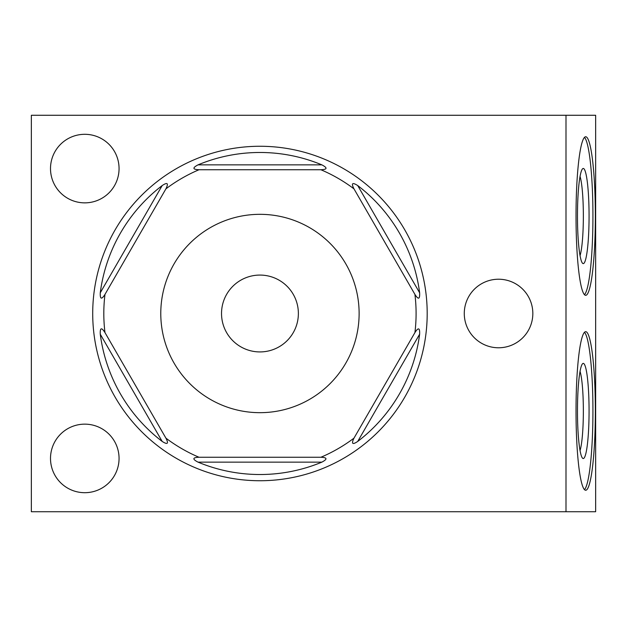 <?xml version="1.0" encoding="UTF-8"?>
<svg xmlns="http://www.w3.org/2000/svg" width="627" height="627" viewBox="0 0 627 627"><rect width="100%" height="100%" fill="white"/><g stroke="black" fill="none" stroke-linecap="round" stroke-linejoin="round"><path stroke-width="0.94" d="M199.018 169.737A156.139 156.139 0 0 0 165.92 188.852C168.71 183.115 167.464 182.018 162.189 185.561A161.021 161.021 0 0 0 100.265 292.801C99.999 299.291 101.566 299.816 104.983 294.392A156.139 156.139 0 0 0 104.983 332.608L165.92 438.148A156.139 156.139 0 0 0 199.018 457.263L320.883 457.263A156.139 156.139 0 0 0 353.981 438.148C351.191 443.885 352.437 444.982 357.719 441.439A161.021 161.021 0 0 0 419.635 334.199C419.91 327.709 418.334 327.184 414.917 332.608A156.139 156.139 0 0 0 414.917 294.392L353.981 188.852A156.139 156.139 0 0 0 320.883 169.737C327.365 169.502 327.694 167.871 321.87 164.862A161.021 161.021 0 0 0 198.03 164.862C192.277 167.871 192.607 169.494 199.018 169.737L320.883 169.737M414.917 332.608L353.981 438.148M104.983 294.392L165.92 188.852M199.018 457.263C192.536 457.498 192.207 459.129 198.03 462.138A161.021 161.021 0 0 0 321.87 462.138C327.623 459.129 327.294 457.506 320.883 457.263M92.71 313.5A167.237 167.237 0 0 0 259.954 480.737A167.237 167.237 0 0 0 427.191 313.5A167.237 167.237 0 0 0 259.954 146.263A167.237 167.237 0 0 0 92.71 313.5M104.983 332.608C101.535 327.122 99.959 327.647 100.265 334.199A161.021 161.021 0 0 0 162.189 441.439C167.597 444.888 168.843 443.791 165.92 438.148M565.993 115.274L31.35 115.274L31.35 511.726L565.993 511.726L565.993 115.274L595.65 115.274L595.65 511.726L565.993 511.726M50.505 458.423A34.273 34.273 0 0 1 84.786 424.15A34.273 34.273 0 0 1 119.059 458.423A34.273 34.273 0 0 1 84.786 492.697A34.273 34.273 0 0 1 50.505 458.423M50.505 168.585A34.273 34.273 0 0 1 84.778 134.303A34.273 34.273 0 0 1 119.059 168.585A34.273 34.273 0 0 1 84.778 202.858A34.273 34.273 0 0 1 50.505 168.585M464.278 313.5A34.273 34.273 0 0 1 498.551 279.227A34.273 34.273 0 0 1 532.832 313.5A34.273 34.273 0 0 1 498.551 347.773A34.273 34.273 0 0 1 464.278 313.5M585.689 331.675A79.292 9.664 90 0 0 576.025 410.959A79.292 9.664 90 0 0 585.689 490.251A79.292 9.664 90 0 0 595.352 410.959A79.292 9.664 90 0 0 585.689 331.675M585.689 136.749A79.292 9.664 90 0 0 576.025 216.041A79.292 9.664 90 0 0 585.689 295.325A79.292 9.664 90 0 0 595.352 216.041A79.292 9.664 90 0 0 585.689 136.749M584.482 489.632A79.292 9.664 90 0 0 592.93 410.959A79.292 9.664 90 0 0 584.482 332.294M577.467 410.959A47.574 5.8 90 0 0 582.554 458.18A47.574 5.8 90 0 0 589.067 410.959A47.574 5.8 90 0 0 582.554 363.746A47.574 5.8 90 0 0 577.467 410.959M580.053 450.547A42.448 5.173 90 0 0 583.353 410.959A42.448 5.173 -90 0 0 580.053 371.38M584.482 294.706A79.292 9.664 90 0 0 592.93 216.041A79.292 9.664 90 0 0 584.482 137.368M577.467 216.041A47.574 5.8 90 0 0 582.554 263.254A47.574 5.8 90 0 0 589.067 216.041A47.574 5.8 90 0 0 582.554 168.82A47.574 5.8 90 0 0 577.467 216.041M580.053 255.62A42.448 5.173 90 0 0 583.353 216.041A42.448 5.173 -90 0 0 580.053 176.453M414.917 294.392C418.366 299.878 419.941 299.353 419.635 292.801A161.021 161.021 0 0 0 357.719 185.561C352.303 182.112 351.057 183.209 353.981 188.852M259.954 214.324A99.176 99.176 0 0 1 359.122 313.5A99.176 99.176 0 0 1 259.954 412.676A99.176 99.176 0 0 1 160.778 313.5A99.176 99.176 0 0 1 259.954 214.324M221.527 313.5A38.427 38.427 0 0 0 259.954 351.927A38.427 38.427 0 0 0 298.374 313.5A38.427 38.427 0 0 0 259.954 275.073A38.427 38.427 0 0 0 221.527 313.5M321.87 462.138L198.03 462.138M419.635 334.199L357.719 441.439M357.719 185.561L419.635 292.801M198.03 164.862L321.87 164.862M100.265 292.801L162.189 185.561M162.189 441.439L100.265 334.199"/></g></svg>
